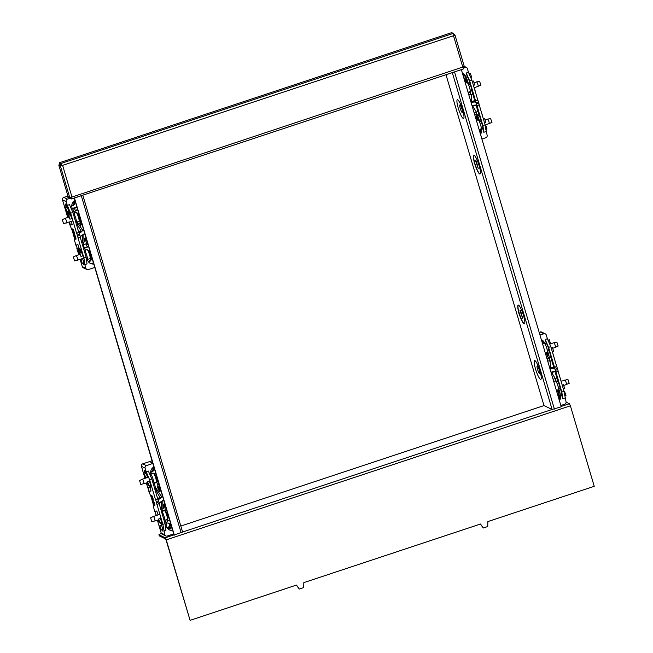 <?xml version="1.0" encoding="UTF-8"?>
<svg xmlns="http://www.w3.org/2000/svg" width="653" height="653" viewBox="0 0 653 653"><rect width="100%" height="100%" fill="white"/><g stroke="black" fill="none" stroke-linecap="round" stroke-linejoin="round"><path stroke-width="0.98" d="M171.951 527.918A4.734 0.808 163.5 0 1 167.903 528.44A4.734 0.808 163.5 0 1 167.78 528.318A4.734 0.808 163.5 0 1 167.805 528.163L168.335 527.224A3.942 0.677 -16.5 0 0 168.417 527.453A3.942 0.677 -16.5 0 0 171.69 527.044M171.315 525.771A3.942 0.677 -16.5 0 0 168.335 527.224M480.363 524.073L483.302 528.008L480.51 524.024L303.833 582.623L303.686 587.586L299.27 589.055L296.331 585.112M161.307 533.346L158.932 534.75L165.258 537.778L166.254 539.851L570.395 405.807L594.238 486.305L487.873 521.584L487.718 526.547L483.302 528.008M299.27 589.055L296.47 585.072L190.096 620.35L165.984 539.729L165.593 538.896L159.267 535.868L158.932 534.75M180.816 526.049L543.998 405.586L445.983 74.711M570.395 405.807L569.4 403.734L566.118 402.158M166.254 539.851L190.096 620.35M85.527 238.957A5.697 1.045 -108.3 0 0 85.91 239.267A5.697 1.045 -108.3 0 0 86.31 238.81M160.842 490.427A5.697 1.045 -108.3 0 0 159.634 489.44A5.697 1.045 -108.3 0 0 159.569 489.595L159.544 486.036M82.8 195.174L74.262 198.12L174.049 535.011L182.554 532.04M81.674 195.573L74.262 198.12M74.524 198.251L174.318 535.134M539.949 371.035A9.86 1.804 71.7 0 1 541.051 379.14A9.86 1.804 71.7 0 1 535.493 368.896A9.86 1.804 71.7 0 1 534.905 360.627A9.86 1.804 71.7 0 1 539.949 371.035M462.683 110.169A9.86 1.804 71.7 0 1 463.777 118.275A9.86 1.804 71.7 0 1 458.226 108.039A9.86 1.804 71.7 0 1 457.639 99.762A9.86 1.804 71.7 0 1 462.683 110.169M476.241 160.932L478.225 168.466L475.572 160.793L476.241 160.932L478.225 168.466M475.572 160.793L476.021 161.005M520.612 310.746L522.604 318.272L519.951 310.608L520.612 310.746L522.604 318.272M519.951 310.608L520.392 310.82M474.405 162.956L475.066 164.05A9.86 1.804 -108.3 0 0 480.11 173.935M474.511 163.005A9.86 1.804 71.7 0 1 473.792 155.267A9.86 1.804 71.7 0 1 478.959 165.136L479.286 166.254A9.86 1.804 71.7 0 1 480.004 173.992A9.86 1.804 71.7 0 1 474.845 164.123L474.119 162.817L474.731 162.932A9.86 1.804 -108.3 0 1 473.915 155.251M518.776 312.763L519.437 313.864A9.86 1.804 -108.3 0 0 524.481 323.741M518.89 312.82A9.86 1.804 71.7 0 1 518.172 305.082A9.86 1.804 71.7 0 1 523.331 314.942L523.665 316.06A9.86 1.804 71.7 0 1 524.383 323.798A9.86 1.804 71.7 0 1 519.217 313.93L518.498 312.632L519.111 312.746A9.86 1.804 -108.3 0 1 518.286 305.065M453.476 72.23L452.358 72.597M543.998 405.586L552.103 409.472L561.229 406.803L461.442 69.912M73.185 201.932A4.734 0.808 -16.5 0 0 75.25 201.467M75.43 202.087A3.942 0.677 163.5 0 1 72.728 202.561M59.309 162.793L451.672 32.65L453.231 33.393L454.235 35.474L61.864 165.617L59.643 163.911L59.309 162.793L60.868 163.536L61.864 165.617M464.275 66.573L71.25 197.288L69.7 197.443L60.321 165.764L58.762 165.021L59.864 164.654L61.578 165.413M463.581 67.128L462.879 67.39L453.492 35.719M62.606 165.372L71.985 197.043L71.21 197.271M70.263 197.459L71.055 197.826L71.022 197.32M67.879 195.81L67.406 196.088L68.051 196.398M67.406 196.088L67.741 197.206L71.357 198.936L71.25 197.288M463.72 68.802L463.614 67.153M61.831 165.593L60.321 165.764M453.843 34.397L454.945 34.944L454.227 35.442M69.7 197.443L68.141 196.7L58.762 165.021M74.36 235.031L75.568 238.925L74.36 235.031M76.572 222.11L78.915 221.326A4.734 0.865 -108.3 0 0 79.046 221.204A4.734 0.865 -108.3 0 0 78.254 216.567A4.734 0.865 -108.3 0 0 76.115 212.372A4.734 0.865 -108.3 0 0 76.107 212.364A4.734 0.865 -108.3 0 0 75.936 212.347L74.189 212.927M64.99 218.445A2.449 0.449 71.7 0 1 65.055 218.363A2.449 0.449 71.7 0 1 65.153 218.371A2.449 0.449 71.7 0 1 66.328 220.747A2.449 0.449 71.7 0 1 66.606 223.008A2.449 0.449 71.7 0 1 66.598 223.008A2.449 0.449 71.7 0 1 66.516 222.991M76.115 212.372L77.07 212.87A3.942 0.718 71.7 0 1 77.07 212.87A3.942 0.718 71.7 0 1 78.85 216.363A3.942 0.718 71.7 0 1 79.511 220.232L79.046 221.204M62.313 219.718L63.529 223.612L62.313 219.718M68.859 217.106L65.063 218.363A2.449 0.449 71.7 0 1 65.063 218.363L62.239 219.718M87.437 259.429L89.959 258.596A4.734 0.865 -108.3 0 0 90.081 258.466A4.734 0.865 -108.3 0 0 89.29 253.829A4.734 0.865 -108.3 0 0 87.159 249.634A4.734 0.865 -108.3 0 0 87.143 249.634A4.734 0.865 -108.3 0 0 86.98 249.609L85.233 250.189M76.026 255.715A2.449 0.449 71.7 0 1 76.091 255.633A2.449 0.449 71.7 0 1 76.107 255.625A2.449 0.449 71.7 0 1 76.189 255.641A2.449 0.449 71.7 0 1 77.364 258.008A2.449 0.449 71.7 0 1 77.642 260.269A2.449 0.449 71.7 0 1 77.634 260.269A2.449 0.449 71.7 0 1 77.56 260.261M87.159 249.634L88.114 250.14A3.942 0.718 71.7 0 1 88.114 250.14A3.942 0.718 71.7 0 1 89.885 253.633A3.942 0.718 71.7 0 1 90.555 257.494L90.081 258.466M73.356 256.988L74.564 260.874L73.356 256.988M86.139 243.226L86.686 244.198L87.42 244.165L86.669 244.173M87.012 244.442L87.184 244.385A4.93 0.841 163.5 0 1 87.853 244.026M88.514 246.263A4.93 0.841 -16.5 0 0 87.208 247.275L86.547 244.597L85.151 243.871L83.837 244.965L83.102 242.492L84 242.255L83.837 234.133L80.939 235.847L80.743 237.096L79.829 235.455L79.315 232.272L80.058 232.86L81.429 231.603L77.642 225.171L77.217 222.6L76.76 222.755L76.442 221.669A4.93 0.906 -108.3 0 0 74.728 215.384A4.93 0.906 -108.3 0 0 72.059 207.923L71.985 207.678A6.114 5.918 -64.4 0 1 74.948 200.463M78.491 215.368A4.93 0.841 163.5 0 1 79.242 214.959M79.911 217.196A4.93 0.841 -16.5 0 0 79.242 217.547M79.511 217.473L79.005 218.282M74.36 212.87A4.93 0.906 -108.3 0 1 73.911 211.58L75.389 211.09L74.679 208.544A5.126 0.873 163.5 0 1 76.964 207.254M69.022 222.2L70.328 225.146L69.618 222.004M76.172 245.112L77.397 248.997L76.172 245.112M77.887 244.54L79.16 248.377M68.728 215.319L69.944 219.204L68.728 215.319M70.442 214.747L71.716 218.584M79.764 252.589L80.98 256.474L79.764 252.589M81.478 252.017L82.751 255.854M65.594 207.581L66.81 211.466L65.594 207.581M67.308 207.017L68.581 210.846M80.939 259.38L82.156 263.265L80.939 259.38M82.653 258.817L83.927 262.653M69.528 215.017A2.408 0.441 71.7 0 1 68.638 212.584A2.408 0.441 71.7 0 1 68.573 211.099A2.408 0.441 71.7 0 1 68.655 211.107A2.408 0.441 71.7 0 1 69.479 212.511A2.408 0.441 71.7 0 1 70.149 214.813M80.572 252.287A2.408 0.441 71.7 0 1 79.682 249.854A2.408 0.441 71.7 0 1 79.609 248.369A2.408 0.441 71.7 0 1 79.699 248.377A2.408 0.441 71.7 0 1 80.523 249.781A2.408 0.441 71.7 0 1 81.192 252.082M66.231 207.344A2.408 0.441 71.7 0 1 65.569 204.062A2.408 0.441 71.7 0 1 65.659 204.079A2.408 0.441 71.7 0 1 67.006 207.083M83.519 262.816A2.408 0.441 71.7 0 1 83.649 264.53A2.408 0.441 71.7 0 1 83.56 264.522A2.408 0.441 71.7 0 1 82.719 263.077M68.72 214.274A2.326 0.424 -108.3 0 0 68.981 215.204M79.756 251.544A2.326 0.424 -108.3 0 0 80.025 252.466M74.14 233.758A2.563 0.473 71.7 0 1 72.907 231.268A2.563 0.473 71.7 0 1 72.622 228.901A2.563 0.473 71.7 0 1 72.712 228.909A2.563 0.473 71.7 0 1 73.936 231.399A2.563 0.473 71.7 0 1 74.23 233.766A2.563 0.473 71.7 0 1 74.14 233.758M74.197 235.317A2.563 0.473 71.7 0 1 74.271 234.492A2.563 0.473 71.7 0 1 74.36 234.5A2.563 0.473 71.7 0 1 75.593 236.99A2.563 0.473 71.7 0 1 75.887 239.357A2.563 0.473 71.7 0 1 75.797 239.349A2.563 0.473 71.7 0 1 75.332 238.745M68.541 217.212A3.314 0.604 71.7 0 1 67.406 213.776A3.314 0.604 71.7 0 1 67.537 212.241A3.314 0.604 71.7 0 1 67.553 212.241A3.314 0.604 71.7 0 1 69.047 215.18M79.576 254.474A3.314 0.604 71.7 0 1 78.45 251.038A3.314 0.604 71.7 0 1 78.58 249.503A3.314 0.604 71.7 0 1 78.589 249.511A3.314 0.604 71.7 0 1 80.082 252.45M71.765 205.369A2.563 2.481 115.6 0 0 73.936 202.422M74.556 202.299A2.563 2.481 -64.4 0 1 71.74 205.711M88.09 261.29A2.563 2.481 115.6 0 0 90.383 257.845M90.604 257.331A2.563 2.481 -64.4 0 1 88.302 261.608M71.455 221.391L72.099 224.526M93.771 263.983A6.114 5.918 -64.4 0 1 87.445 259.845L86.49 259.894M85.918 268.334A1.975 1.91 115.6 0 0 86.906 269.501L83.249 267.754A1.975 1.91 -64.4 0 1 82.262 266.587L85.918 268.334L84.808 264.612L87.02 263.877L86.131 257.209L80.221 237.268L80.743 237.096M86.906 269.501A1.975 1.91 115.6 0 0 88.31 269.591L94.791 267.436M92.808 263.673A2.408 0.408 163.5 0 1 93.583 263.371M91.216 263.6L93.436 262.857M67.716 217.482L62.5 199.883A1.975 1.91 -64.4 0 1 63.79 197.41L67.447 199.157L70.018 198.3M67.447 199.157A1.975 1.91 115.6 0 0 66.157 201.63L67.259 205.352L69.471 204.626L72.891 212.503L78.793 232.444L79.315 232.272M71.046 208.258L72.059 207.923M63.79 197.41L67.439 196.194M84.808 264.612L83.919 257.935L78.001 237.872A3.159 0.58 -108.3 0 0 77.617 236.182L77.307 235.145A3.159 0.58 71.7 0 0 76.654 233.325L70.679 213.237L67.259 205.352M76.009 245.487L75.103 242.426A5.526 1.012 71.7 0 1 74.385 238.941L74.385 238.941A5.526 1.012 71.7 0 0 73.658 235.464L72.54 231.693A5.526 1.012 71.7 0 0 71.095 227.864L71.095 227.864A5.526 1.012 71.7 0 1 69.789 224.477M76.85 248.303L78.752 254.743M80.148 259.437L82.262 266.587M90.163 263.29A6.114 5.918 115.6 0 0 93.599 263.551L93.64 263.543M81.894 242.892L82.8 242.598L82.458 235.096M84.67 233.26L83.837 234.133M85.274 238.272L83.878 238.467M85.388 238.247L85.698 238.141A4.498 0.824 -108.3 0 0 85.902 237.423M77.944 225.073L78.572 223.938L82.8 230.64L81.429 231.603M82.8 230.64L83.78 230.256M80.221 237.268L78.017 238.002M76.589 233.178L78.793 232.444M82.327 225.367A4.498 0.824 -108.3 0 0 81.233 224.012M79.609 225.628L80.931 225.187L81.339 224.159L79.397 220.469M75.683 221.922L76.442 221.669M84 242.206L84.931 241.422L84.784 238.174M70.679 213.237L72.891 212.503M83.919 257.935L86.131 257.209M80.931 225.187L79.25 222.934L78.597 223.971M77.217 222.6L78.393 221.506M80.645 223.146L80.613 219.579M89.094 251.609A5.126 0.873 163.5 0 1 89.992 251.225M90.653 253.462A5.126 0.873 -16.5 0 0 89.934 253.764M77.625 209.491A5.126 0.873 -16.5 0 0 75.307 210.837M72.679 208.952L74.785 208.878M72.303 208.283A5.126 4.963 115.6 0 0 73.634 208.038L76.874 206.96M87.371 259.6A4.93 0.906 -108.3 0 0 85.772 252.654A4.93 0.906 -108.3 0 0 83.706 246.189L83.38 245.112L83.837 244.965M84.866 252.948L85.772 252.654M86.825 240.549L86.033 239.316M86.498 243.879L87.698 243.479M73.83 215.686L74.728 215.384M85.494 238.206L86.547 244.597M82.939 246.442L83.706 246.189M85.396 250.132A4.93 0.906 71.7 0 1 84.727 248.099L87.208 247.275M463.377 113.116L463.442 113.1A4.734 0.865 71.7 0 1 463.377 113.116A4.734 0.865 71.7 0 1 463.214 113.1A4.734 0.865 71.7 0 1 463.197 113.091A4.734 0.865 71.7 0 1 463.181 113.083L462.242 112.594A3.942 0.718 -108.3 0 0 462.046 109.296A3.942 0.718 -108.3 0 0 460.047 105.141A3.942 0.718 -108.3 0 0 459.802 105.231A3.942 0.718 -108.3 0 0 460.463 109.1A3.942 0.718 -108.3 0 0 462.242 112.594A3.942 0.718 -108.3 0 0 462.259 112.594M459.802 105.231L460.267 104.26A4.734 0.865 71.7 0 1 460.398 104.137A4.734 0.865 71.7 0 1 460.471 104.129M476.412 120.438L478.053 119.899A4.734 0.865 71.7 0 1 478.216 119.915A4.734 0.865 71.7 0 1 480.494 124.511A4.734 0.865 71.7 0 1 481.032 128.886L479.098 129.523M489.064 123.768A2.449 0.449 -108.3 0 0 489.146 123.784A2.449 0.449 -108.3 0 0 489.154 123.776A2.449 0.449 -108.3 0 0 488.86 121.491A2.449 0.449 -108.3 0 0 487.693 119.148A2.449 0.449 -108.3 0 0 487.62 119.132A2.449 0.449 -108.3 0 0 487.603 119.14A2.449 0.449 -108.3 0 0 487.546 119.197M490.632 118.568L491.897 122.421M465.369 83.176L467.017 82.629A4.734 0.865 71.7 0 1 467.181 82.653A4.734 0.865 71.7 0 1 469.458 87.241A4.734 0.865 71.7 0 1 469.997 91.616L468.062 92.261M478.02 86.506A2.449 0.449 -108.3 0 0 478.11 86.514A2.449 0.449 -108.3 0 0 478.118 86.514A2.449 0.449 -108.3 0 0 477.816 84.229A2.449 0.449 -108.3 0 0 476.657 81.886A2.449 0.449 -108.3 0 0 476.576 81.87A2.449 0.449 -108.3 0 0 476.568 81.87A2.449 0.449 -108.3 0 0 476.51 81.935M479.596 81.299L480.861 85.151M480.983 110.806L482.2 114.691M484.518 118.332L485.791 122.168M473.482 81.07L474.755 84.906M485.693 125.131L486.967 128.968M470.348 73.332L471.621 77.168M466.822 82.694A2.408 0.441 71.7 0 1 466.095 79.25A2.408 0.441 71.7 0 1 466.177 79.258A2.408 0.441 71.7 0 1 467.058 80.809A2.408 0.441 71.7 0 1 467.695 83.2M477.857 119.964A2.408 0.441 71.7 0 1 477.131 116.512A2.408 0.441 71.7 0 1 477.212 116.528A2.408 0.441 71.7 0 1 478.094 118.079A2.408 0.441 71.7 0 1 478.739 120.462M465.099 76.605L464.805 75.862M474.494 87.714L475.139 90.84M464.12 78.956L465.083 77.748A4.93 0.906 71.7 0 1 465.197 76.932L465.132 76.711A6.114 5.918 115.6 0 0 462.438 73.291A6.114 5.918 -64.4 0 1 465.826 77.046L467.368 76.801L466.25 73.014L469.67 80.899L475.572 100.84L475.058 101.011L476.6 103.843L476.486 105.835L475.311 105.035L473.009 105.37L472.731 106.145L476.339 112.063L476.763 114.634L477.221 114.479L477.539 115.565A4.93 0.906 71.7 0 1 479.604 122.021A4.93 0.906 71.7 0 1 481.204 128.976L481.277 129.221A6.114 5.918 -64.4 0 1 480.526 134.355M463.761 67.7L464.96 67.308A1.975 1.91 115.6 0 1 467.352 68.557L468.454 72.287L466.25 73.014M468.454 72.287L471.874 80.164L477.849 100.252A3.159 0.58 71.7 0 1 478.502 102.072L478.812 103.117A3.159 0.58 -108.3 0 1 479.196 104.807L485.122 124.87L487.114 135.261A1.975 1.91 115.6 0 1 485.824 137.734L481.914 139.032M486.012 131.539L483.8 132.273L482.681 128.486L481.204 128.976M480.224 133.318A6.114 5.918 115.6 0 0 480.624 129.016M467.368 76.801A4.93 0.906 71.7 0 1 470.038 84.27A4.93 0.906 71.7 0 1 471.752 90.555L474.951 101.182M472.805 94.105L471.18 94.636L471.605 102.178L471.025 102.26M468.936 95.216L468.911 94.465L471.18 94.636M476.225 105.655L479.016 115.075L477.539 115.565M479.212 104.929L476.486 105.835M472.062 105.762L472.641 105.68M476.037 112.161L474.339 112.789L473.956 112.161M471.605 102.178L474.429 102.056L475.058 101.011M475.572 100.84L477.784 100.105M477.008 105.664L482.91 125.596L483.8 132.273M485.122 124.87L482.91 125.596M471.874 80.164L469.67 80.899M476.763 114.634L474.747 114.822M479.016 115.075A4.93 0.906 71.7 0 1 481.081 121.531A4.93 0.906 71.7 0 1 482.681 128.486M466.356 82.849A4.93 0.906 71.7 0 1 465.083 77.748M479.955 132.42A5.126 4.963 115.6 0 0 479.988 129.229M465.899 77.291A4.93 0.906 71.7 0 1 468.568 84.751A4.93 0.906 71.7 0 1 470.274 91.045L470.601 92.122L469.882 91.779A4.93 0.906 71.7 0 1 469.752 91.698M470.038 84.27L468.568 84.751M463.401 76.523A5.126 4.963 115.6 0 0 463.622 74.181M481.081 121.531L479.604 122.021M477.4 120.111A4.93 0.906 71.7 0 1 476.119 114.691M471.752 90.555L470.274 91.045M470.601 92.122L470.144 92.269L470.878 94.742M468.119 92.465L470.144 92.269M151.635 495.896L152.843 499.782L151.635 495.896M154.084 482.894L156.189 482.192A4.734 0.865 -108.3 0 0 156.32 482.061A4.734 0.865 -108.3 0 0 155.52 477.425A4.734 0.865 -108.3 0 0 153.39 473.237A4.734 0.865 -108.3 0 0 153.21 473.205L150.876 473.98M142.264 479.31A2.449 0.449 71.7 0 1 142.33 479.229A2.449 0.449 71.7 0 1 142.338 479.22A2.449 0.449 71.7 0 1 142.419 479.237A2.449 0.449 71.7 0 1 143.595 481.604A2.449 0.449 71.7 0 1 143.872 483.865A2.449 0.449 71.7 0 1 143.864 483.873A2.449 0.449 71.7 0 1 143.791 483.857M153.39 473.237A4.734 0.865 -108.3 0 0 153.373 473.229L154.345 473.735A3.942 0.718 71.7 0 1 156.124 477.229A3.942 0.718 71.7 0 1 156.785 481.09L156.32 482.061M139.587 480.584L140.795 484.469L139.587 480.584M165.127 520.155L167.225 519.462A4.734 0.865 -108.3 0 0 167.356 519.331A4.734 0.865 -108.3 0 0 166.564 514.695A4.734 0.865 -108.3 0 0 164.425 510.499A4.734 0.865 -108.3 0 0 164.246 510.475L163.552 510.703M153.3 516.58A2.449 0.449 71.7 0 1 153.365 516.49A2.449 0.449 71.7 0 1 153.463 516.499A2.449 0.449 71.7 0 1 154.639 518.874A2.449 0.449 71.7 0 1 154.916 521.135A2.449 0.449 71.7 0 1 154.908 521.135A2.449 0.449 71.7 0 1 154.826 521.118M164.425 510.499A4.734 0.865 -108.3 0 0 164.417 510.491L165.38 510.997A3.942 0.718 71.7 0 1 165.38 510.997A3.942 0.718 71.7 0 1 167.16 514.491A3.942 0.718 71.7 0 1 167.821 518.36L167.356 519.331M150.623 517.853L151.839 521.739L150.623 517.853M159.871 514.335L153.373 516.49A2.449 0.449 71.7 0 1 153.373 516.49L150.549 517.845M165.062 509.675L165.609 510.654M165.601 510.622L166.344 510.622L165.601 510.622M165.935 510.891L166.115 510.834A4.93 0.841 163.5 0 1 166.784 510.475M167.446 512.711A4.93 0.841 -16.5 0 0 166.662 513.144M164.842 534.791A1.975 1.91 115.6 0 0 165.829 535.958L162.181 534.211A1.975 1.91 -64.4 0 1 161.193 533.036L164.842 534.791L162.85 524.392L156.924 504.328A3.159 0.58 -108.3 0 0 156.54 502.639L156.23 501.594A3.159 0.58 71.7 0 0 155.577 499.774L158.238 498.721L158.989 499.316L160.352 498.051L156.565 491.627L156.14 489.056L157.153 488.142L157.879 485.416L156.859 482.428A4.93 0.841 163.5 0 1 158.173 481.408M158.834 483.644A4.93 0.841 -16.5 0 0 158.165 484.004M158.442 483.93L157.928 484.73M157.92 484.697L158.067 486.061M165.911 522.596L167.413 521.567L166.768 519.608M148.035 487.709L149.251 491.595L148.035 487.709M149.749 487.146L151.023 490.974M155.104 511.56L156.32 515.446L155.104 511.56M156.818 510.997L158.091 514.825M147.651 481.775L148.868 485.661L147.651 481.775M149.366 481.204L150.639 485.04M158.687 519.037L159.912 522.922L158.687 519.037M160.409 518.466L161.683 522.302M144.517 474.037L145.741 477.923L144.517 474.037M146.239 473.466L147.505 477.302M159.863 525.836L161.087 529.722L159.863 525.836M161.577 525.265L162.85 529.101M161.34 522.449A2.408 0.441 71.7 0 1 161.707 524.979A2.408 0.441 71.7 0 1 161.626 524.963A2.408 0.441 71.7 0 1 160.499 522.726M150.296 485.187A2.408 0.441 71.7 0 1 150.672 487.709A2.408 0.441 71.7 0 1 150.59 487.701A2.408 0.441 71.7 0 1 149.464 485.465M145.154 473.792A2.408 0.441 71.7 0 1 144.501 470.519A2.408 0.441 71.7 0 1 144.582 470.527A2.408 0.441 71.7 0 1 145.929 473.539M162.442 529.273A2.408 0.441 71.7 0 1 162.573 530.987A2.408 0.441 71.7 0 1 162.491 530.979A2.408 0.441 71.7 0 1 161.65 529.534M151.472 496.174A2.563 0.473 71.7 0 1 151.545 495.349A2.563 0.473 71.7 0 1 151.635 495.366A2.563 0.473 71.7 0 1 152.867 497.855A2.563 0.473 71.7 0 1 153.161 500.222A2.563 0.473 71.7 0 1 153.071 500.206A2.563 0.473 71.7 0 1 152.606 499.602M154.728 505.797A2.563 0.473 71.7 0 1 153.496 503.308A2.563 0.473 71.7 0 1 153.202 500.941A2.563 0.473 71.7 0 1 153.292 500.957A2.563 0.473 71.7 0 1 154.524 503.439A2.563 0.473 71.7 0 1 154.818 505.814A2.563 0.473 71.7 0 1 154.728 505.797M148.313 484.95A3.314 0.604 71.7 0 1 147.096 482.796M159.356 522.212A3.314 0.604 71.7 0 1 158.14 520.066M150.688 471.817A2.563 2.481 115.6 0 0 152.533 467.923M152.778 467.695A2.563 2.481 -64.4 0 1 150.672 472.16M167.013 527.738A2.563 2.481 115.6 0 0 168.286 527.314M168.849 526.8A2.563 2.481 115.6 0 0 168.409 523.086M166.156 523.567A2.563 2.481 -64.4 0 1 170.074 526.22M167.854 528.081A2.563 2.481 -64.4 0 1 167.225 528.065M172.694 530.432A6.114 5.918 -64.4 0 1 166.368 526.302L165.413 526.351M163.74 531.06L165.944 530.326L165.054 523.657L159.152 503.724L159.667 503.545L158.442 500.859L158.238 498.721M165.829 535.958A1.975 1.91 115.6 0 0 167.233 536.04L173.714 533.893M144.99 478.347L141.432 466.332A1.975 1.91 -64.4 0 1 142.721 463.859L146.37 465.605L152.851 463.459M146.37 465.605A1.975 1.91 115.6 0 0 145.08 468.079L146.19 471.809L148.394 471.074L151.814 478.959L157.724 498.892M149.97 474.707L150.916 474.127A6.114 5.918 -64.4 0 1 153.879 466.911M152.59 462.561A2.408 0.408 163.5 0 1 150.835 462.675A2.408 0.408 163.5 0 1 152.369 461.81M142.721 463.859L152.059 460.765M155.512 499.627L149.61 479.686L146.19 471.809M146.378 483.04L147.872 488.085M154.941 511.936L154.035 508.883A5.526 1.012 71.7 0 1 153.308 505.398L153.308 505.398A5.526 1.012 71.7 0 0 152.582 501.912L151.463 498.141A5.526 1.012 71.7 0 0 150.027 494.313L150.027 494.313A5.526 1.012 71.7 0 1 148.721 490.925M155.773 514.76L156.026 515.609M157.414 520.302L161.193 533.036M169.094 529.746A6.114 5.918 115.6 0 0 172.531 530.007L172.563 529.999M161.724 509.046L161.389 501.545L162.768 500.582L162.923 508.711L160.818 509.348M163.593 499.716L162.768 500.582M164.197 504.72L162.809 504.924M164.311 504.696L164.629 504.589A4.498 0.824 -108.3 0 0 164.825 503.871M156.875 491.521L157.504 490.387L161.732 497.088L160.352 498.051M161.732 497.088L162.703 496.704M161.389 501.545L159.871 502.296L159.667 503.545M159.152 503.724L156.94 504.451M161.258 491.815A4.498 0.824 -108.3 0 0 160.156 490.46M158.532 492.084L159.863 491.644L160.263 490.615L158.761 488.395L157.879 485.416M156.14 489.056L155.692 489.203L155.365 488.126A4.93 0.906 -108.3 0 0 153.659 481.832A4.93 0.906 -108.3 0 0 150.99 474.372M154.606 488.379L155.365 488.126M162.923 508.654L163.862 507.871L163.707 504.622M149.61 479.686L151.814 478.959M162.85 524.392L165.054 523.657M159.863 491.644L158.181 489.383L157.52 490.419M167.878 518.131A5.126 0.873 163.5 0 1 168.915 517.682M169.576 519.91A5.126 0.873 -16.5 0 0 167.299 521.2L167.282 521.225M154.769 474.2A5.126 0.873 163.5 0 1 155.887 473.703M156.549 475.939A5.126 0.873 -16.5 0 0 155.781 476.274M166.295 526.057A4.93 0.906 -108.3 0 0 164.695 519.102A4.93 0.906 -108.3 0 0 162.63 512.646L162.034 508.948M163.797 519.404L164.695 519.102M156.859 482.428L154.377 483.244A4.93 0.906 71.7 0 1 154.255 482.836M165.756 506.997L164.434 504.957M154.492 473.849L155.806 473.409M165.429 510.328L166.621 509.936M152.753 482.134L153.659 481.832M164.425 504.663L165.47 511.054L164.074 510.32L162.76 511.413M161.871 512.899L162.63 512.646M537.076 366.096A3.942 0.718 -108.3 0 0 537.737 369.957A3.942 0.718 -108.3 0 0 539.517 373.451A3.942 0.718 -108.3 0 0 539.525 373.459A3.942 0.718 -108.3 0 0 539.313 370.161A3.942 0.718 -108.3 0 0 537.321 366.007A3.942 0.718 -108.3 0 0 537.076 366.096L537.541 365.125A4.734 0.865 71.7 0 1 537.672 364.994A4.734 0.865 71.7 0 1 537.745 364.986L537.672 364.994M566.331 384.633A2.449 0.449 -108.3 0 0 566.42 384.641A2.449 0.449 -108.3 0 0 566.429 384.641A2.449 0.449 -108.3 0 0 566.127 382.356A2.449 0.449 -108.3 0 0 564.967 380.013A2.449 0.449 -108.3 0 0 564.886 379.997A2.449 0.449 -108.3 0 0 564.878 379.997A2.449 0.449 -108.3 0 0 564.812 380.062M567.906 379.426L569.163 383.287M555.801 381.05A4.734 0.865 71.7 0 1 557.931 385.939A4.734 0.865 71.7 0 1 558.307 389.743L556.372 390.388M542.643 344.041L544.284 343.494A4.734 0.865 71.7 0 1 544.455 343.511A4.734 0.865 71.7 0 1 546.724 348.106A4.734 0.865 71.7 0 1 547.263 352.481L545.328 353.118M555.295 347.363A2.449 0.449 -108.3 0 0 555.376 347.38A2.449 0.449 -108.3 0 0 555.393 347.372A2.449 0.449 -108.3 0 0 555.091 345.094A2.449 0.449 -108.3 0 0 553.924 342.743A2.449 0.449 -108.3 0 0 553.85 342.735A2.449 0.449 -108.3 0 0 553.842 342.735A2.449 0.449 -108.3 0 0 553.777 342.792M556.87 342.164L558.127 346.017M559.907 377.263L561.123 381.148M552.846 353.412L554.062 357.297M563.449 384.788L564.714 388.625M552.405 347.518L553.679 351.355M564.616 391.588L565.89 395.424M549.271 339.789L550.544 343.617M558.454 389.572A2.408 0.441 71.7 0 1 559.213 391.857A2.408 0.441 71.7 0 1 559.229 393.122A2.408 0.441 71.7 0 1 559.148 393.114A2.408 0.441 71.7 0 1 557.752 389.931M547.41 352.302A2.408 0.441 71.7 0 1 548.169 354.595A2.408 0.441 71.7 0 1 548.185 355.861A2.408 0.441 71.7 0 1 548.104 355.852A2.408 0.441 71.7 0 1 546.716 352.661M544.022 343.054L543.737 342.319M544.047 343.576A4.93 0.906 71.7 0 1 544.12 343.388L544.055 343.168A6.114 5.918 115.6 0 0 541.37 339.74A6.114 5.918 -64.4 0 1 544.749 343.494L546.3 343.258L545.173 339.47L548.593 347.347L554.503 367.288L553.981 367.459L555.532 370.3L555.417 372.283L554.242 371.492L551.932 371.826L551.654 372.602L555.27 378.511L555.695 381.083L556.144 380.936L556.47 382.013A4.93 0.906 71.7 0 1 558.535 388.47A4.93 0.906 71.7 0 1 560.135 395.424L560.209 395.669A6.114 5.918 -64.4 0 1 559.458 400.803M539.982 335.054L543.892 333.756A1.975 1.91 115.6 0 1 546.283 335.013L547.385 338.736L545.173 339.47M547.385 338.736L550.805 346.621L556.772 366.708A3.159 0.58 71.7 0 1 557.433 368.521L557.744 369.565A3.159 0.58 -108.3 0 1 558.119 371.255L564.045 391.318L566.037 401.717A1.975 1.91 115.6 0 1 564.755 404.191L560.845 405.489M564.935 397.987L562.731 398.722L561.604 394.934L560.135 395.424M543.892 333.756L540.235 332.01A1.975 1.91 -64.4 0 1 541.639 332.091L545.288 333.838M559.148 399.775A6.114 5.918 115.6 0 0 559.515 395.334L559.45 395.114A4.93 0.906 71.7 0 1 558.731 393.906A4.93 0.906 71.7 0 1 557.287 390.078M546.3 343.258A4.93 0.906 71.7 0 1 548.969 350.718A4.93 0.906 71.7 0 1 550.675 357.011L553.883 367.631M551.728 360.554L550.112 361.093L550.536 368.635L549.948 368.716M547.859 361.664L547.843 360.921L550.112 361.093M555.148 372.104L557.94 381.523L556.47 382.013M558.144 371.386L555.417 372.283M550.985 372.21L551.573 372.128M554.96 378.618L553.262 379.238L552.887 378.609M550.536 368.635L553.36 368.504L553.981 367.459M554.503 367.288L556.707 366.553M555.932 372.112L561.841 392.053L562.731 398.722M564.045 391.318L561.841 392.053M550.805 346.621L548.593 347.347M555.695 381.083L553.671 381.279M557.94 381.523A4.93 0.906 71.7 0 1 560.005 387.988A4.93 0.906 71.7 0 1 561.604 394.934M558.731 393.906L557.205 393.212M558.886 398.877A5.126 4.963 115.6 0 0 557.221 393.253M544.822 343.739A4.93 0.906 71.7 0 1 547.492 351.208A4.93 0.906 71.7 0 1 549.206 357.493L549.524 358.579L548.814 358.236A4.93 0.906 71.7 0 1 546.251 352.816M548.969 350.718L547.492 351.208M540.235 332.01L539.182 332.361M542.325 342.98A5.126 4.963 115.6 0 0 542.545 340.637M560.005 387.988L558.535 388.47M550.675 357.011L549.206 357.493M549.524 358.579L549.075 358.726L549.802 361.191M547.051 358.921L549.075 358.726M165.258 537.778L174.008 534.872M182.587 532.032L552.103 409.472L452.317 72.614M561.139 406.476L569.4 403.734M81.372 195.982L181.159 532.864M554.389 409.072L454.594 72.189M453.231 33.393L60.868 163.536M62.5 199.883L66.157 201.63M80.899 236.117L82.572 235.553M78.646 231.946L81.25 231.089M76.728 225.473L77.642 225.171M79.682 232.566L81.201 232.06M83.788 234.329L84.874 233.97M78.001 237.872L80.645 236.998M77.617 236.182L79.829 235.455M77.307 235.145L79.519 234.411M76.654 233.325L79.299 232.444M82.784 230.623L83.706 230.321M82.147 229.783L83.502 229.334M79.021 223.253L79.503 223.089M88.988 251.381L89.943 251.062M73.634 208.038L74.679 208.544M89.681 250.189L88.522 250.572M88.579 246.459L87.584 246.793M77.756 209.94L75.381 210.731M78.866 213.67L77.878 213.996M78.27 214.829L79.127 214.543M76.605 222.224L78.229 221.685M83.984 241.732L84.931 241.422M464.96 67.308L464.079 66.884M465.826 77.046L465.132 76.711M481.277 129.221L480.763 128.968M474.723 100.578L471.409 101.68M475.564 105.206L472.731 106.145M477.963 111.524L476.339 112.063M474.739 101.533L472.25 102.358M477.849 100.252L475.196 101.133M478.502 102.072L476.29 102.807M478.812 103.117L476.6 103.843M479.196 104.807L476.551 105.68M468.095 92.375L469.882 91.779M141.432 466.332L145.08 468.079M159.822 502.565L161.503 502.01M157.577 498.402L160.181 497.537M155.659 491.929L156.565 491.627M158.614 499.023L160.132 498.517M162.719 500.786L163.805 500.427M156.924 504.328L159.577 503.447M156.54 502.639L158.752 501.904M156.23 501.594L158.442 500.859M155.577 499.774L158.23 498.9M161.707 497.08L162.638 496.77M161.071 496.231L162.434 495.782M157.944 489.701L158.434 489.546M167.894 517.845L168.866 517.519M168.605 516.637L167.788 516.915M167.503 512.915L166.678 513.193M156.687 476.396L155.92 476.649M157.789 480.118L156.851 480.437M156.598 481.481L158.05 481M155.528 488.681L157.153 488.142M162.907 508.189L163.862 507.871M544.749 343.494L544.055 343.168M560.209 395.669L559.515 395.334M553.646 367.027L550.332 368.129M554.495 371.663L551.654 372.602M556.887 377.981L555.27 378.511M553.671 367.982L551.181 368.814M556.772 366.708L554.128 367.582M557.433 368.521L555.221 369.255M557.744 369.565L555.532 370.3M558.119 371.255L555.474 372.137M547.026 358.824L548.814 358.236M167.952 528.897L167.78 528.318M85.91 239.267L86.514 239.504M159.634 489.44L160.254 488.444M82.817 195.206L182.611 532.089M463.793 68.81L71.422 198.945M464.324 66.622L454.945 34.944M75.568 238.925L76.001 238.835M72.948 220.902L63.529 223.612M83.951 258.18L74.564 260.874M73.275 256.98L76.091 255.633M79.895 254.368L76.107 255.625M76.099 245.104L77.944 244.491M68.655 215.31L70.491 214.698M79.69 252.58L81.535 251.968M65.52 207.572L67.365 206.968M80.866 259.372L82.702 258.768M82.156 263.265L84 262.661M66.81 211.466L68.655 210.862M80.98 256.474L82.825 255.862M69.944 219.204L71.789 218.592M77.397 248.997L79.233 248.385M70.328 225.146L72.165 224.534M485.155 125.107L491.978 122.429M490.681 118.536L487.62 119.132M485.481 119.842L487.603 119.14M474.151 87.829L480.935 85.159M479.645 81.266L474.437 82.58M484.567 118.283L483.293 118.707M473.531 81.021L472.258 81.445M485.742 125.082L485.171 125.27M470.397 73.283L469.083 73.724M471.695 77.176L470.723 77.495M487.032 128.976L485.726 129.408M474.821 84.914L473.425 85.38M485.865 122.176L484.461 122.642M466.364 67.39L464.25 66.377M152.843 499.782L153.267 499.7M147.554 482.649L140.795 484.469M139.505 480.575L142.33 479.229M148.517 477.172L142.338 479.22M158.597 519.91L151.839 521.739M147.962 487.701L149.806 487.097M155.03 511.552L156.867 510.94M147.578 481.767L149.423 481.155M158.622 519.029L160.458 518.417M144.452 474.029L146.288 473.417M159.789 525.828L161.634 525.216M161.087 529.722L162.923 529.11M145.741 477.923L147.578 477.31M159.912 522.922L161.748 522.31M148.868 485.661L150.712 485.048M156.32 515.446L158.157 514.833M149.251 491.595L151.096 490.991M539.517 373.451L540.472 373.957M564.045 385.433L569.245 383.287M567.955 379.393L561.066 381.262M553.009 348.163L555.376 347.38M556.919 342.131L553.85 342.735M558.209 346.025L555.393 347.372M549.712 344.107L553.842 342.735M563.498 384.739L562.225 385.164M552.462 347.469L551.181 347.894M564.674 391.539L564.102 391.727M549.328 339.74L548.006 340.172M550.618 343.633L549.646 343.951M565.963 395.432L564.649 395.865M553.752 351.363L552.348 351.828M564.788 388.633L563.384 389.098"/></g></svg>
